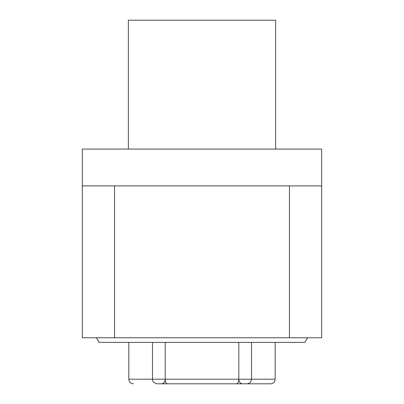 <?xml version="1.0" encoding="UTF-8"?>
<svg xmlns="http://www.w3.org/2000/svg" width="404" height="404" viewBox="0 0 404 404"><rect width="100%" height="100%" fill="white"/><g stroke="black" fill="none" stroke-linecap="round" stroke-linejoin="round"><path stroke-width="0.61" d="M321.665 185.891L82.335 185.891L82.335 149.071L321.665 149.071L321.665 337.774L289.446 337.774L289.446 185.891M275.639 149.071L275.639 20.2L128.361 20.2L128.361 149.071M289.446 337.774L82.335 337.774L82.335 185.891M307.575 337.774L304.914 342.375L99.086 342.375L96.425 337.774M171.624 383.8L157.004 383.8A4.601 3.02 -90 0 1 156.818 383.79M275.18 342.375L275.18 379.199C274.907 381.992 273.372 383.527 270.579 383.8L232.376 383.8M270.579 383.8L157.004 383.8M165.196 342.375L165.196 379.199L152.495 379.199C152.247 381.432 153.783 382.967 157.1 383.8L157.595 383.8M246.405 383.8L246.9 383.8C249.682 383.517 251.217 381.982 251.505 379.199L165.196 379.199A4.601 3.863 -90 0 1 161.332 383.8M238.804 342.375L238.804 379.199A4.601 3.863 -90 0 0 242.668 383.8M114.554 337.774L114.554 185.891M152.495 342.375L152.495 379.199L128.82 379.199C129.093 381.992 130.628 383.527 133.421 383.8M275.18 379.199L251.505 379.199L251.505 342.375M236.486 383.8A4.601 2.313 -90 0 0 238.804 379.199M167.514 383.8A4.601 2.313 -90 0 1 165.196 379.199M128.82 342.375L128.82 379.199"/></g></svg>
